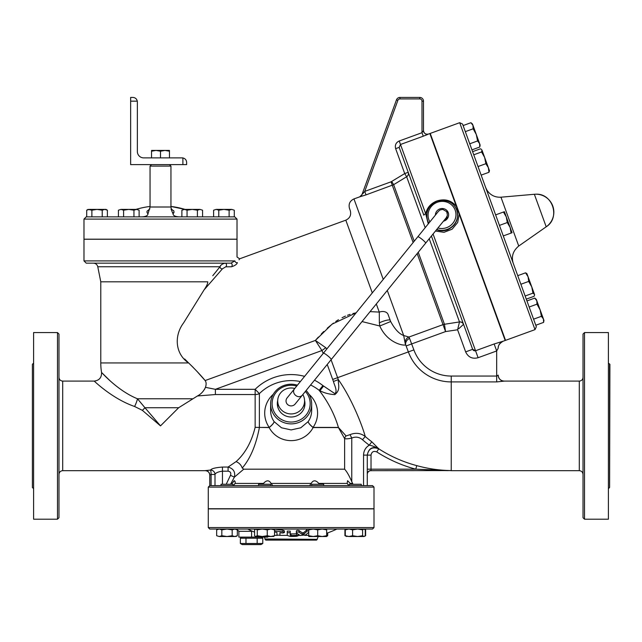 <?xml version="1.0" encoding="UTF-8"?>
<svg xmlns="http://www.w3.org/2000/svg" width="642" height="642" viewBox="0 0 642 642"><rect width="100%" height="100%" fill="white"/><g stroke="black" fill="none" stroke-linecap="round" stroke-linejoin="round"><path stroke-width="0.96" d="M425.582 243.222L446.342 217.622L447.434 215.182L446.712 211.675L442.755 209.364L440.131 209.942L438.51 211.266L417.741 236.866C418.247 235.863 426.457 242.524 425.582 243.222L295.168 404.011A5.112 4.935 180 0 1 287.985 404.845A5.112 4.935 180 0 1 287.118 397.912M304.557 406.811A13.434 12.976 0 0 0 304.573 406.177L304.573 400.961A13.434 12.976 0 0 0 302.831 394.557M294.774 388.466A13.434 12.976 0 0 0 277.705 400.961L277.705 406.177A13.434 12.976 0 0 0 277.721 406.811M277.705 400.961A13.434 12.976 0 0 0 291.139 413.938A13.434 12.976 0 0 0 304.573 400.961M160.5 151.223L156.022 150.421L164.978 150.421L160.5 151.223L160.5 157.884M151.544 150.421L156.022 150.421L151.544 151.223L151.544 150.421M169.456 151.223L164.978 150.421L169.456 150.421L169.456 157.884M151.544 157.884L151.544 151.223M182.898 157.948C185.209 158.518 186.453 159.994 186.629 162.37L186.629 164.609L182.898 164.609L182.898 157.948A4.478 4.478 0 0 0 182.151 157.884L143.704 157.884A6.348 6.348 0 0 1 137.356 151.544L137.356 101.901A4.478 4.478 0 0 0 137.292 101.155L130.639 101.155L130.639 97.424L132.878 97.424C135.253 97.6 136.722 98.844 137.292 101.155M182.898 164.609L130.639 164.609L130.639 101.155M517.741 275.667L525.573 272.818L526.609 273.396L525.573 272.818L528.077 276.774L531.777 286.934L528.703 281.413L528.077 276.774L526.954 273.693M534.481 294.373L532.972 293.145L531.777 286.934L534.481 294.373M526.288 299.14L534.112 296.291L534.617 294.734M506.305 216.948L503.448 212.029L504.387 211.683L510.133 227.469L507.276 222.549L506.305 216.948M512.043 232.733L511.104 233.07L510.133 227.469L512.043 232.733M481.468 149.393L480.441 148.808L472.608 151.656M484.654 157.483L481.58 151.953L481.949 150.043L488.353 167.642L485.858 163.694L484.654 157.483M489.477 170.724L488.979 172.281L488.353 167.642L489.477 170.724L488.979 172.281L481.155 175.13M470.939 122.71L472.472 124.002L472.985 125.407L470.939 122.71L463.107 125.567M479.783 147.018L479.614 143.631L480.128 145.044L479.783 147.018L471.958 149.867M476.3 134.523L473.154 128.793L472.985 125.407L479.614 143.631L477.576 140.943L476.3 134.523M486.644 162.932L488.353 167.642M525.14 295.994L532.972 293.145M520.871 284.262L528.703 281.413M503.28 235.919L511.104 233.07M503.448 212.029L495.616 214.877L499.444 225.398L507.276 222.549M481.58 151.953L473.756 154.802L478.025 166.543L485.858 163.694M477.576 140.943L469.743 143.792L465.322 131.642L473.154 128.793M536.977 304.164L536.816 300.785L540.131 309.893L536.977 304.164L529.152 307.012M543.445 319.01L541.407 316.313L540.131 309.893L543.959 320.414L543.613 322.388L543.445 319.01M534.77 298.089L536.303 299.373L536.816 300.785L534.77 298.089L526.938 300.938M535.789 325.237L543.613 322.388M533.574 319.162L541.407 316.313M32.397 487.471L32.397 364.295L32.397 487.471L33.593 488.666M458.709 328.76L463.556 324.314L431.416 236.023L472.656 349.328L465.643 351.88C468.187 357.233 472.335 359.183 478.097 357.722L496.683 350.957L494.139 343.976L475.553 350.741L472.656 349.328L463.556 324.314A3.732 3.7 -20 0 0 459.495 321.931L444.449 324.274L418.239 252.266M310.584 384.999A45.277 45.277 0 0 1 319.162 390.32L319.555 390.826C328.279 402.237 334.57 414.443 338.43 427.436L313.047 427.411C309.917 424.787 308.288 422.853 308.176 421.617L300.777 427.789L291.139 429.915L281.485 427.781L274.102 421.617C273.99 422.853 272.368 424.787 269.231 427.411L259.376 427.436L259.376 393.618L255.147 389.317L215.383 389.317L215.383 394.541L197.447 395.97L178.653 407.734L160.5 425.887L142.347 410.326L134.603 406.49C112.133 398.714 94.205 380.923 94.173 381.091C94.133 380.834 111.981 398.642 134.603 406.49L134.595 406.482M367.28 474.406A3.732 3.732 0 0 1 371.02 470.674L371.02 455.114C371.678 451.799 373.588 450.732 376.75 451.912A137.524 137.524 0 0 0 415.783 469.182L367.28 469.182L367.28 485.609L372.512 485.609L209.773 485.609L209.773 475.152C209.501 472.432 208.008 470.939 205.288 470.674L62.707 470.674L62.707 381.091C60.444 380.875 59.192 379.631 58.976 377.36M211.106 485.609L211.106 474.47L215.006 474.47A4.478 4.414 19.2 0 0 210.536 470.056L205.328 470.618A4.478 4.47 29.8 0 1 209.806 475.096L211.106 474.47A4.478 0.57 88.8 0 0 210.536 470.056C211.491 468.596 215.463 467.601 222.461 467.055L222.461 471.172L228.087 471.172L228.087 467.055L222.461 467.055M259.376 427.436A4.478 2.536 -87.4 0 1 259.376 427.564A4.478 2.544 -90 0 0 259.384 427.436L255.147 427.355C251.463 442.121 245.116 453.541 236.095 461.606L228.087 467.055C233.439 468.604 235.542 471.974 234.37 477.158L243.751 469.182L344.626 469.182C346.881 471.637 349.256 475.794 351.76 481.644L351.76 438.061L350.042 434.65L346.086 435.958A4.478 3.82 -30.1 0 0 344.626 438.59C345.958 439.032 348.341 438.855 351.76 438.061C355.66 436.44 359.239 436.993 362.489 439.738L365.25 436.52C362.361 425.726 351.744 398.457 338.326 379.615L333.455 381.484C334.297 385.152 337.82 390.89 334.899 393.658L322.902 385.577A51.312 51.312 0 0 0 314.484 380.192M58.976 517.709L58.976 334.065L57.483 332.572L57.483 519.201L58.976 517.709M496.683 381.918L496.683 376.06L451.238 376.06L451.238 381.918L496.683 381.918L504.147 381.139A5.971 5.963 0 0 1 498.176 375.169L496.683 376.06L496.683 350.957L498.176 348.245A7.463 7.463 180 0 1 503.087 341.231L505.19 340.485L429.867 133.544L428.495 134.05A3.732 3.732 -0 0 1 423.487 130.567L422.58 131.923M447.169 181.076L442.755 168.95M437.82 155.396L433.406 143.262M501.651 330.766L497.237 318.641M513.271 263.372C511.144 256.648 512.966 250.87 518.736 246.03L500.961 197.198C494.942 197.487 490.255 195.128 486.917 190.112L485.625 187.432M518.736 246.03L546.206 226.803A17.92 17.92 0 0 0 535.926 194.205C552.778 193.242 560.562 217.919 546.206 226.803L534.361 194.277L500.961 197.198M536.343 326.762L462.553 124.034L459.68 122.694L535.003 329.635L536.343 326.762M535.003 329.635L505.543 340.356L430.22 133.424L459.68 122.694M213.609 210.199L216.193 209.396L213.609 210.199L213.609 216.86L202.631 216.86A85.851 85.851 0 0 0 202.567 216.827L202.631 216.86M234.298 210.199L231.714 209.396L234.298 210.199L234.298 216.86L86.221 216.86L86.702 216.86L86.702 210.199L89.286 209.396L97.046 209.396L91.878 210.199L88.09 209.396L86.702 210.199M223.954 209.396L218.778 210.199L216.193 209.396L231.714 209.396L229.122 210.199L223.954 209.396M202.567 210.199L199.983 209.396L202.567 210.199L202.567 216.86M197.399 210.199L192.223 209.396L199.983 209.396L197.399 210.199L197.399 216.86M181.887 210.199L184.471 209.396L181.887 210.199L181.887 216.86M192.223 209.396L187.055 210.199L184.471 209.396L192.223 209.396M133.945 210.199L128.777 209.396L136.529 209.396L133.945 210.199L133.945 216.86M136.529 209.396L139.113 210.199L136.529 209.396M123.601 210.199L121.017 209.396L128.777 209.396L123.601 210.199L123.601 216.86M118.433 210.199L121.017 209.396L118.433 210.199L118.433 216.86M218.778 216.86L218.778 210.199M229.122 216.86L229.122 210.199M187.055 216.86L187.055 210.199M139.113 216.86L139.113 210.199M104.806 209.396L102.222 210.199L97.046 209.396L106.002 209.396L107.391 210.199L104.806 209.396M118.433 216.827A85.851 85.851 0 0 0 118.369 216.86L107.391 216.86L107.391 210.199M102.222 216.86L102.222 210.199M91.878 216.86L91.878 210.199M184.671 358.99L188.62 362.939C175.33 354.167 173.733 335.943 183.628 322.854L204.068 289.903L222.421 268.837L225.735 266.823A1.942 1.412 -90 0 0 226.482 264.64A1.942 1.412 -90 0 0 225.101 263.148L230.951 263.148L234.884 260.909C237.709 255.733 237.709 255.733 234.884 260.909L83.982 260.909L86.221 263.148L225.101 263.148C222.196 263.926 220.495 265.13 219.989 266.743L212.767 275.723M220.174 266.422L220.583 265.812M197.447 395.97C201.01 394.108 203.683 391.235 205.464 387.343C206.427 384.406 206.323 382.142 205.135 380.562C201.171 375.698 195.666 369.824 188.62 362.939L100.778 362.939L100.778 281.806L207.727 281.806C207.92 283.355 206.7 286.051 204.068 289.903L222.421 268.837A1.942 1.581 -140.9 0 1 219.989 266.743L97.769 266.743C97.159 264.504 95.69 263.308 93.371 263.148M214.5 273.596L216.587 271.012M134.603 406.49A7.463 1.34 112.4 0 0 137.484 398.778C117.374 390.641 101.508 372.175 101.54 372.44C101.572 372.264 117.51 390.713 137.484 398.778L192.303 398.778M100.778 362.939A59.722 59.722 0 0 0 101.54 372.44L109.694 380.441M118.176 387.495L120.054 388.892M188.684 362.995L193.274 367.497M197.11 371.517L205.135 380.562L315.374 340.437L318.4 337.058M204.734 388.996L204.469 389.461M372.288 292.913L345.813 220.174L239.618 258.822L237.018 256.993L237.018 239.257L83.982 239.257L83.982 260.909M171.904 211.242L173.019 213.794C173.155 215.64 175.226 216.667 179.214 216.86L141.786 216.86C145.774 216.667 147.845 215.64 147.981 213.794L150.051 207.005L150.051 166.101L151.544 164.609M173.749 212.967L173.765 212.943A3.732 3.435 31.4 0 1 172.425 212.358L173.019 213.794L173.99 212.462L173.894 211.041L171.133 208.891M147.034 211.202L149.867 208.891L147.01 211.266L147.034 212.542L147.981 213.794M170.949 206.451L185.04 209.396A85.851 85.851 0 0 0 170.949 206.451M179.214 216.86L177.706 216.795M177.32 216.755L176.767 216.683M147.564 213.385L147.042 212.558M173.653 210.648L173.942 211.146M171.374 209.958L171.141 209.284M86.221 216.86L83.982 219.099L237.018 219.099L234.779 216.86M237.018 219.099L237.018 239.185L83.982 239.185L83.982 219.099M257.177 543.501L262.779 543.501L260.909 544.577L242.243 544.577L240.365 543.501L257.177 543.501L257.177 538.197L240.365 538.197L240.365 543.501M260.909 537.113L262.779 538.197L257.177 538.197M245.974 538.197L245.974 543.501M262.779 538.197L262.779 543.501M258.598 485.609L258.598 484.261L270.547 484.261L270.547 485.609L232.974 485.609L232.974 484.261L221.025 484.261L221.025 485.609M350.347 483.506L347.603 480.706L347.137 483.418L348.863 485.609L323.68 485.609L349.312 485.609L349.312 484.261L361.253 484.261L361.253 485.609L363.549 485.609L323.68 485.609L323.68 484.261L311.739 484.261L311.739 485.609L317.71 485.609M326.666 536.094L327.701 535.717L326.361 536.519M324.041 536.519L308.746 536.519L308.746 535.717L313.232 536.519L317.71 535.717L322.188 536.519L326.666 535.717L326.666 536.519L322.188 536.519M235.959 529.056L237.339 529.851L234.755 529.056L232.171 529.851L226.995 529.056L221.827 529.851L219.243 529.056L216.651 529.851L216.651 535.717L219.243 536.519L216.651 535.717M236.272 536.335L234.755 536.519L237.339 535.717L237.339 529.851M226.995 536.519L232.171 535.717L234.755 536.519L219.243 536.519L221.827 535.717L226.995 536.519M273.227 529.056L274.559 529.851L270.908 529.056L267.249 529.851L262.249 529.056L257.257 529.851L255.612 529.056M255.917 529.056L254.577 529.851L254.577 535.717L255.612 536.519L257.257 535.717L262.249 536.519L255.917 536.519M273.845 536.335L270.908 536.519L274.559 535.717L273.227 536.519M262.249 536.519L267.249 535.717L270.908 536.519L262.249 536.519M326.666 529.056L326.666 529.851L322.188 529.056L317.71 529.851L313.232 529.056L308.746 529.851L308.746 529.056M363.934 536.519L348.943 536.519L352.602 535.717L357.602 536.519L362.594 535.717L363.934 536.519L365.274 535.717L365.274 529.851L363.934 529.056L362.594 529.851L357.602 529.056L352.602 529.851L348.943 529.056L345.292 529.851L346.624 529.056M346.624 536.519L345.292 535.717L348.943 536.519L345.669 536.094M327.701 532.9L327.701 535.717M257.257 529.851L257.257 535.717M308.746 529.851L308.746 535.717M317.71 529.851L317.71 535.717M352.602 529.851L352.602 535.717M362.594 529.851L362.594 535.717M345.292 529.851L345.292 535.717M221.827 529.851L221.827 535.717M232.171 529.851L232.171 535.717M267.249 529.851L267.249 535.717M274.559 529.851L274.559 535.717M326.666 529.851L326.666 535.717M345.669 529.481L344.939 529.851L344.939 535.717M364.897 536.094L365.627 535.717L365.627 529.851M273.974 529.329L274.327 529.056A97.905 97.905 0 0 0 282.929 530.164L284.422 530.91L284.422 532.531L282.929 531.793A99.526 99.526 0 0 1 274.559 530.741M274.559 531.985A100.754 100.754 0 0 0 276.959 532.354L276.959 535.003L279.944 535.372L279.944 532.732A100.754 100.754 0 0 0 282.929 533.021L284.422 532.531M276.959 533.422L276.959 532.354M279.944 532.732L279.944 533.799M287.255 535.428L290.24 536.423A103.827 103.827 0 0 0 296.652 536.287L298.145 535.749L296.652 535.356A102.897 102.897 0 0 1 290.987 535.5L290.24 535.251L290.24 532.756L287.255 532.683L287.255 535.428M290.24 533.679L290.987 533.927A101.332 101.332 0 0 0 296.652 533.783L297.679 533.855M290.24 532.756L290.24 531.143L287.255 531.07L287.255 532.683M308.746 530.589L306.964 531.223A108.169 47.396 90 0 1 303.682 534.272L302.342 534.433A105.224 46.112 -90 0 1 299.052 532.178C297.27 531.769 296.379 532.009 296.363 532.892A105.898 46.409 90 0 0 300.328 535.508L305.696 534.89A108.241 47.428 -90 0 0 308.746 532.202M299.052 532.178L299.052 530.549C297.27 530.14 296.379 530.38 296.363 531.271L296.363 532.892M299.052 530.549A103.691 45.438 90 0 0 302.342 532.844L303.682 532.683A106.676 46.746 -90 0 0 306.964 529.586L308.024 529.056L308.746 529.554M247.716 529.056L252.009 531.111A105.994 105.994 0 0 0 254.577 532.09M374.005 487.101L208.273 487.101L208.273 508.745L374.005 508.745L374.005 487.101L372.512 485.609M231.264 484.261L234.482 480.706L235.189 481.773L235.141 483.418L263.485 483.418L262.626 484.261L263.485 483.418C266.558 479.983 269.094 479.983 271.093 483.418L272.73 485.609L311.739 485.609M225.735 266.823L231.561 266.759C234.924 265.668 236.866 264.287 237.396 262.642C240.341 257.578 240.341 257.578 237.396 262.642L237.404 262.634M239.618 258.822L239.057 259.777M378.62 312.052L370.097 311.635M352.875 313.561L356.141 312.815L332.066 324.162L315.374 340.437L321.931 350.532L325.791 347.731L315.374 340.437M321.241 334.033L323.769 331.481M327.195 328.263L333.479 323.087M335.774 321.457L338.462 319.724M342.05 317.702L345.492 316.081M347.491 315.27L350.05 314.379M297.447 385.184A20.528 19.83 0 0 0 270.611 404.051A20.528 19.83 0 0 0 291.139 423.881A20.528 19.83 0 0 0 311.667 404.051A20.528 19.83 0 0 0 306.122 390.497M209.773 529.056L372.512 529.056L374.005 527.563L208.273 527.563L209.773 529.056M208.273 527.563L208.273 508.897L374.005 508.897L374.005 527.563M252.009 531.111L251.576 531.295L251.576 537.113L267.738 537.113L267.249 536.519M251.576 531.295L238.88 531.295L238.88 537.113L251.576 537.113M265.01 539.352L317.268 539.352L316.522 540.099L265.756 540.099L265.01 538.975L317.268 539.352M427.5 134.539L425.341 135.422M399.155 147.387L423.856 215.239A2.239 0.738 -20 0 1 425.71 213.786L400.488 144.49L399.155 147.387L395.649 148.663L404.717 173.573L408.224 172.297A3.732 3.716 160 0 1 406.651 176.751L404.717 173.573L391.042 181.822L364.744 191.396L362.754 193.78M399.212 140.991L400.488 144.49L423.263 136.2L421.995 132.701L399.212 140.991C395.929 142.564 394.742 145.124 395.649 148.663M423.263 136.2L428.495 134.05C425.622 134.595 423.953 133.432 423.487 130.543M383.25 279.39L353.959 198.908L359.753 196.837A3.732 3.732 -160 0 0 361.984 194.606L396.467 99.879L361.984 194.606M359.753 196.837L366.012 194.887L364.744 191.396L397.863 100.385A2.239 2.239 0 0 1 399.974 98.916L419.756 98.916A2.239 2.239 0 0 1 421.995 101.155L421.995 132.701M414.218 241.215L393.642 184.679L365.876 194.935M391.708 181.501L393.642 184.679L406.651 176.751L425.189 227.685M423.856 215.239L408.224 172.297M417.164 253.598L443.028 324.635A7.463 7.399 160 0 1 444.449 324.274L445.556 331.585L443.028 324.635L408.938 337.042L403.682 335.517L408.938 337.042A5.971 5.794 -76.2 0 0 405.222 343.598L408.368 351.904A45.614 45.614 0 0 0 451.238 381.918L451.238 470.57C439.593 470.409 428.094 468.764 416.738 465.619A133.841 133.841 0 0 1 378.748 448.814L371.806 441.784A132.043 132.043 0 0 1 365.25 436.52C360.708 433.045 355.636 432.419 350.042 434.65M423.487 130.567L423.487 101.155A3.732 3.732 0 0 0 419.756 97.424L399.974 97.424A3.732 3.732 0 0 0 396.467 99.879L397.863 100.385M473.114 350.091L473.876 350.668M474.093 350.749L475.2 350.837M448.124 470.626L445.227 470.594M443.47 470.562L434.57 470.289M371.02 470.674L451.238 470.57M416.738 465.619L415.783 469.182L451.238 470.642M371.02 455.114L367.28 455.114L367.28 473.989A3.732 3.435 180 0 1 371.02 470.554M57.483 332.572L33.593 332.572L33.593 519.201L57.483 519.201M583.024 334.065L583.024 517.709L584.517 519.201L584.517 332.572L583.024 334.065M584.517 519.201L608.407 519.201L608.407 332.572L584.517 332.572M609.603 364.295L609.603 487.471L609.9 364.295L608.407 363.107M498.176 375.169L498.176 375.121C498.529 378.748 500.519 380.738 504.147 381.091L504.147 381.139M451.238 376.06A39.756 39.756 0 0 1 413.881 349.898L409.548 338.35A5.971 4.703 -35.4 0 0 405.68 344.826C403.858 346.054 387.471 343.285 379.775 325.992L390.673 321.53M409.548 338.35L408.938 337.042M387.278 290.449L403.682 335.517L405.222 343.598M463.516 324.387A3.732 3.683 30.7 0 0 459.487 321.995L457.594 329.771L465.643 351.88M498.176 348.245A7.463 7.463 0 0 1 503.087 341.231L494.139 343.976M330.847 344L345.645 325.751M362.032 321.57L379.775 325.992L379.366 322.838A7.463 1.477 160 0 1 390.192 320.278L388.081 314.492A7.463 5.248 160 0 0 379.278 312.116L379.366 322.838M403.682 335.517C399.139 333.872 394.806 329.194 390.665 321.498L390.192 320.278M456.382 206.387C451.398 200.312 444.914 198.506 436.929 200.954C430.798 203.386 427.058 207.663 425.71 213.786L426.753 216.659M435.453 231.056L444.023 232.308L452.161 229.17L457.682 222.493L459.199 214.131M353.959 198.908C349.85 200.882 348.365 204.068 349.497 208.481L350.275 210.6C351.407 215.014 349.922 218.2 345.813 220.174M234.884 260.909A1.942 1.741 -151 0 0 237.396 262.642M326.81 348.975L325.791 347.731M230.951 263.148A1.942 1.204 -90 0 1 232.115 264.576A1.942 1.204 -90 0 1 231.561 266.759M352.859 483.907L351.76 481.644M269.142 427.436A4.478 1.757 -90 0 1 269.142 427.564L269.287 427.492C272.417 424.852 274.014 422.893 274.102 421.617A20.528 19.83 180 0 1 270.611 410.559L270.611 404.051M300.376 381.557A45.277 45.277 0 0 0 259.376 393.618A7.463 5.224 -0 0 1 255.147 394.541L255.147 427.355L269.142 427.564C278.62 445.002 303.698 444.978 313.135 427.564L338.43 427.564L344.626 438.59L344.626 469.182M311.667 404.051L311.667 410.559A20.528 19.83 180 0 1 308.176 421.617C308.264 422.893 309.869 424.852 312.991 427.492A4.478 1.469 -50.5 0 1 313.047 427.411A26.442 25.536 0 0 0 309.011 394.292M273.275 394.292A26.442 25.536 0 0 0 269.231 427.411A4.478 1.469 -129.5 0 1 269.287 427.492M346.086 435.958L338.43 427.436A4.478 3.788 -90 0 0 338.43 427.564M362.489 439.738A136.289 136.289 0 0 0 369.246 445.179L371.806 441.784M367.28 455.114L363.549 455.114C363.685 450.788 365.587 447.474 369.246 445.179C371.285 445.444 374.447 446.567 378.732 448.549C372.432 446.142 368.612 448.325 367.28 455.114C368.612 448.589 372.432 446.487 378.748 448.814L376.75 451.912M236.095 461.606C239.137 462.866 241.183 465.017 242.243 468.05C250.308 458.621 256.022 445.123 259.384 427.564M242.243 468.05L243.751 469.182M322.902 385.577L319.162 390.32L319.949 390.697C324.066 392.936 329.001 394.244 334.755 394.629C341.054 389.846 337.973 384.333 338.326 379.615A120.929 120.929 0 0 1 337.604 377.665L331.071 359.737M215.006 485.609L215.006 474.47C215.608 472.873 218.087 471.766 222.461 471.172L222.461 484.261M228.087 471.172C230.486 471.589 231.289 472.961 230.494 475.305L234.37 477.158L230.566 484.261M142.347 410.326A7.463 1.894 135 0 0 144.94 407.734L137.484 398.778M160.5 425.887L144.94 407.734L178.653 407.734M309.548 485.609L311.185 483.418C313.184 479.983 315.72 479.983 318.793 483.418L319.652 484.261L318.793 483.418L347.137 483.418M233.961 480.978L233.471 481.436M352.586 483.418L350.291 483.418L351.013 484.261M323.215 353.413L321.931 350.532L215.383 389.317L205.464 387.343M428.254 223.906L425.71 213.786M456.735 210.103L456.775 210.191C459.062 219.155 455.948 225.711 447.45 229.868C443.782 231.144 440.139 231.096 436.528 229.732M428.808 223.223L427.628 220.696M447.129 216.298A4.478 4.325 160 0 1 443.614 220.992M448.525 213.609A6.645 6.42 -20 0 0 446.583 211.475M435.404 215.094A6.645 6.42 160 0 1 448.26 212.671A6.645 6.42 160 0 1 443.437 221.209M235.141 483.418L233.415 485.609M304.878 405.022A13.811 13.338 0 0 0 304.573 403.288M277.705 403.288A13.811 13.338 0 0 0 277.4 405.022M304.573 400.56A13.811 13.338 180 0 1 304.95 403.666A13.811 13.338 180 0 1 291.139 417.003A13.811 13.338 180 0 1 277.328 403.666A13.811 13.338 180 0 1 277.705 400.56M305.359 391.443A19.035 18.385 180 0 1 308.505 411.193A19.035 18.385 180 0 1 291.139 422.051A19.035 18.385 180 0 1 272.312 400.945A19.035 18.385 180 0 1 296.708 386.083M331.16 359.624C332.034 358.926 323.825 352.265 323.327 353.269L287.11 397.912M302.599 394.838C298.739 399.99 290.521 393.321 294.766 388.482M457.594 329.771L445.556 331.585L406.185 345.918M413.881 349.898L332.692 379.454A126.153 126.153 0 0 0 333.455 381.484M215.383 394.541L255.147 394.541L255.147 389.317A51.312 51.312 0 0 1 304.589 376.364M171.751 210.889L170.949 207.005L150.051 207.005M170.949 207.005L170.949 166.101L150.051 166.101M282.929 531.793L282.929 530.164M296.652 535.356L296.652 533.783M290.987 535.5L290.987 533.927M302.342 534.433L302.342 532.844M303.682 534.272L303.682 532.683M306.964 531.223L306.964 529.586M308.746 535.38L304.701 535.38M300.095 535.38L298.145 535.38M287.255 535.38L279.944 535.38M277.384 535.38L274.559 535.38M376.308 303.971L379.278 312.116M413.143 242.54L391.042 181.822M429.217 238.744L459.495 321.931M423.487 101.155L421.995 101.155M419.756 97.424L419.756 98.916M399.974 97.424L399.974 98.916M583.024 377.36C582.808 379.631 581.556 380.875 579.293 381.091L579.293 470.674C581.556 470.899 582.808 472.143 583.024 474.406M433.061 233.993L478.097 357.722M323.544 386.083L319.949 390.697A14.927 4.422 -37.8 0 1 319.555 390.826M209.806 485.609L209.806 475.096M230.494 475.305L226.217 484.261M231.987 483.418L231.401 483.418M311.185 483.418L271.093 483.418M363.549 455.114L363.549 485.609M327.235 364.463L332.692 379.454M436.721 229.491A15.488 14.959 -20 0 0 447.265 229.371A15.488 14.959 -20 0 0 456.711 210.014L456.759 210.159M456.711 210.014C453.421 202.005 446.768 199.108 436.745 201.307C428.246 205.753 425.197 212.189 427.596 220.607A15.488 14.959 -20 0 0 428.84 223.191M429.883 221.899A13.996 13.522 160 0 1 435.878 202.896A13.996 13.522 160 0 1 454.873 209.42A13.996 13.522 160 0 1 446.647 227.653A13.996 13.522 160 0 1 437.924 228.006M417.741 236.866L323.327 353.269M101.54 372.44C101.725 377.576 99.269 380.457 94.173 381.091L62.707 381.091M535.926 194.205A17.92 17.92 0 0 0 534.361 194.277M100.778 281.806L97.769 266.743M171.029 208.947L171.237 209.372M150.051 206.451A85.851 85.851 0 0 0 135.96 209.396M170.949 166.101L169.456 164.609L170.949 166.085M242.243 537.113L240.365 538.197M216.651 529.851L217.726 529.233M235.959 536.519L237.339 535.717M346.319 529.056L344.939 529.851M364.552 536.335L365.627 535.717M298.145 535.741L298.145 534.176M326.666 533.269A106.749 106.749 0 0 0 336.889 529.056M238.88 531.295L236.641 529.056M264.512 537.113L265.01 538.975M318.191 536.519L317.268 538.975M359.769 196.797L362 194.566M62.707 470.674C60.444 470.899 59.192 472.143 58.976 474.406M32.397 364.295L33.593 363.107M579.293 381.091L504.147 381.091M579.293 470.674L451.238 470.674M609.603 487.471L608.407 488.666M503.087 341.255C499.588 343.366 497.951 345.701 498.176 348.269M208.273 487.101L209.773 485.609"/></g></svg>
